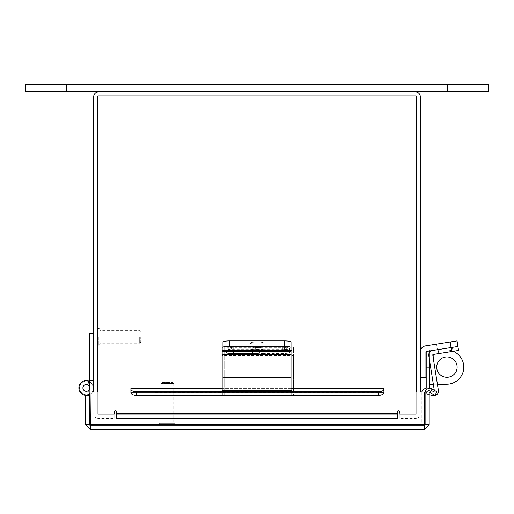 <?xml version="1.0" encoding="UTF-8"?>
<svg xmlns="http://www.w3.org/2000/svg" width="514" height="514" viewBox="0 0 514 514"><rect width="100%" height="100%" fill="white"/><g stroke="black" fill="none" stroke-linecap="round" stroke-linejoin="round"><path stroke-width="0.39" stroke-dasharray="2.57 1.93" d="M416.205 413.641L416.205 96.645L416.205 413.641A0.707 0.707 0 0 1 415.498 414.348A0.707 0.707 0 0 0 416.205 413.641M420.272 392.06L420.272 96.645A4.774 4.774 0 0 0 415.498 91.871L98.502 91.871L415.498 91.871M97.795 413.641L97.795 96.645L97.795 413.641A0.707 0.707 0 0 0 98.502 414.348A0.707 0.707 0 0 1 97.795 413.641M98.502 91.871A4.774 4.774 0 0 0 93.728 96.645L93.728 392.06M415.498 95.938L98.502 95.938L415.498 95.938A0.707 0.707 0 0 1 416.205 96.645A0.707 0.707 0 0 0 415.498 95.938M98.502 95.938A0.707 0.707 0 0 0 97.795 96.645A0.707 0.707 0 0 1 98.502 95.938M93.728 413.641A4.774 4.774 0 0 0 98.502 418.415A4.774 4.774 0 0 1 93.728 413.641M98.502 414.348L114.14 414.348L98.502 414.348M114.14 418.415L114.14 414.348L114.14 418.415L98.502 418.415L114.14 418.415M420.272 413.641A4.774 4.774 0 0 1 415.498 418.415A4.774 4.774 0 0 0 420.272 413.641M415.498 414.348L399.86 414.348L415.498 414.348M399.86 418.415L399.86 414.348L399.86 418.415L415.498 418.415L399.86 418.415M93.728 387.935A7.427 7.427 0 0 1 85.35 395.305A7.427 7.427 0 0 1 79.111 386.059A7.427 7.427 0 0 1 89.083 381.047A7.427 7.427 0 0 0 79.111 386.059A7.427 7.427 0 0 0 85.35 395.305A7.427 7.427 0 0 0 93.728 387.935A7.427 7.427 0 0 1 85.35 395.305A7.427 7.427 0 0 1 79.111 386.059A7.427 7.427 0 0 1 89.083 381.047A7.427 7.427 0 0 0 79.111 386.059A7.427 7.427 0 0 0 85.35 395.305A7.427 7.427 0 0 0 93.728 387.935A7.427 7.427 0 0 1 85.35 395.305A7.427 7.427 0 0 1 79.111 386.059A7.427 7.427 0 0 1 89.083 381.047A7.427 7.427 0 0 0 79.111 386.059A7.427 7.427 0 0 0 85.35 395.305A7.427 7.427 0 0 0 93.728 387.935A7.427 7.427 0 0 1 85.35 395.305A7.427 7.427 0 0 1 79.111 386.059A7.427 7.427 0 0 1 89.083 381.047A7.427 7.427 0 0 0 79.111 386.059A7.427 7.427 0 0 0 85.35 395.305A7.427 7.427 0 0 0 93.728 387.935A7.427 7.427 0 0 1 85.35 395.305A7.427 7.427 0 0 1 79.111 386.059A7.427 7.427 0 0 1 89.083 381.047A7.427 7.427 0 0 0 79.111 386.059A7.427 7.427 0 0 0 85.35 395.305A7.427 7.427 0 0 0 93.728 387.935A7.427 7.427 0 0 1 85.35 395.305A7.427 7.427 0 0 1 79.111 386.059A7.427 7.427 0 0 1 89.083 381.047A7.427 7.427 0 0 0 79.111 386.059A7.427 7.427 0 0 0 85.35 395.305A7.427 7.427 0 0 0 93.728 387.935A7.427 7.427 0 0 1 85.35 395.305A7.427 7.427 0 0 1 79.111 386.059A7.427 7.427 0 0 1 89.083 381.047A7.427 7.427 0 0 0 79.111 386.059A7.427 7.427 0 0 0 85.35 395.305A7.427 7.427 0 0 0 93.728 387.935A7.427 7.427 0 0 1 85.35 395.305A7.427 7.427 0 0 1 79.111 386.059A7.427 7.427 0 0 1 89.083 381.047A7.427 7.427 0 0 0 79.111 386.059A7.427 7.427 0 0 0 85.35 395.305A7.427 7.427 0 0 0 93.728 387.935A7.427 7.427 0 0 1 85.35 395.305A7.427 7.427 0 0 1 79.111 386.059A7.427 7.427 0 0 1 89.083 381.047A7.427 7.427 0 0 0 79.111 386.059A7.427 7.427 0 0 0 85.35 395.305A7.427 7.427 0 0 0 93.728 387.935A7.427 7.427 0 0 1 85.35 395.305A7.427 7.427 0 0 1 79.111 386.059A7.427 7.427 0 0 1 89.083 381.047A7.427 7.427 0 0 0 79.111 386.059A7.427 7.427 0 0 0 85.35 395.305A7.427 7.427 0 0 0 93.728 387.935A7.427 7.427 0 0 1 85.35 395.305A7.427 7.427 0 0 1 79.111 386.059A7.427 7.427 0 0 1 89.083 381.047A7.427 7.427 0 0 0 79.111 386.059A7.427 7.427 0 0 0 85.35 395.305A7.427 7.427 0 0 0 93.728 387.935A7.427 7.427 0 0 1 85.35 395.305A7.427 7.427 0 0 1 79.111 386.059A7.427 7.427 0 0 1 89.083 381.047A7.427 7.427 0 0 0 79.111 386.059A7.427 7.427 0 0 0 85.35 395.305A7.427 7.427 0 0 0 93.728 387.935A7.427 7.427 0 0 1 85.35 395.305A7.427 7.427 0 0 1 79.111 386.059A7.427 7.427 0 0 1 89.083 381.047A7.427 7.427 0 0 0 79.111 386.059A7.427 7.427 0 0 0 85.35 395.305A7.427 7.427 0 0 0 93.728 387.935A7.427 7.427 0 0 1 85.35 395.305A7.427 7.427 0 0 1 79.111 386.059A7.427 7.427 0 0 1 89.083 381.047A7.427 7.427 0 0 0 79.111 386.059A7.427 7.427 0 0 0 85.35 395.305A7.427 7.427 0 0 0 93.728 387.935A7.427 7.427 0 0 1 85.35 395.305A7.427 7.427 0 0 1 79.111 386.059A7.427 7.427 0 0 1 89.083 381.047A7.427 7.427 0 0 0 79.111 386.059A7.427 7.427 0 0 0 85.35 395.305A7.427 7.427 0 0 0 93.728 387.935A7.427 7.427 0 0 1 85.35 395.305A7.427 7.427 0 0 1 79.111 386.059A7.427 7.427 0 0 1 89.083 381.047A7.427 7.427 0 0 0 79.111 386.059A7.427 7.427 0 0 0 85.35 395.305A7.427 7.427 0 0 0 93.728 387.935A7.427 7.427 0 0 1 85.35 395.305A7.427 7.427 0 0 1 79.111 386.059A7.427 7.427 0 0 1 89.083 381.047A7.427 7.427 0 0 0 79.111 386.059A7.427 7.427 0 0 0 85.35 395.305A7.427 7.427 0 0 0 93.728 387.935A7.427 7.427 0 0 1 85.35 395.305A7.427 7.427 0 0 1 79.111 386.059A7.427 7.427 0 0 1 89.083 381.047A7.427 7.427 0 0 0 79.111 386.059A7.427 7.427 0 0 0 85.35 395.305A7.427 7.427 0 0 0 93.728 387.935A7.427 7.427 0 0 1 85.35 395.305A7.427 7.427 0 0 1 79.111 386.059A7.427 7.427 0 0 1 89.083 381.047A7.427 7.427 0 0 0 79.111 386.059A7.427 7.427 0 0 0 85.35 395.305A7.427 7.427 0 0 0 93.728 387.935A7.427 7.427 0 0 1 85.35 395.305A7.427 7.427 0 0 1 79.111 386.059A7.427 7.427 0 0 1 89.083 381.047A7.427 7.427 0 0 0 79.111 386.059A7.427 7.427 0 0 0 85.35 395.305A7.427 7.427 0 0 0 93.728 387.935A7.427 7.427 0 0 1 85.35 395.305A7.427 7.427 0 0 1 79.111 386.059A7.427 7.427 0 0 1 89.083 381.047A7.427 7.427 0 0 0 79.111 386.059A7.427 7.427 0 0 0 85.35 395.305A7.427 7.427 0 0 0 93.728 387.935A7.427 7.427 0 0 1 85.35 395.305A7.427 7.427 0 0 1 79.111 386.059A7.427 7.427 0 0 1 89.083 381.047A7.427 7.427 0 0 0 79.111 386.059A7.427 7.427 0 0 0 85.35 395.305A7.427 7.427 0 0 0 93.728 387.935A7.427 7.427 0 0 1 85.35 395.305A7.427 7.427 0 0 1 79.111 386.059A7.427 7.427 0 0 1 89.083 381.047A7.427 7.427 0 0 0 79.111 386.059A7.427 7.427 0 0 0 85.35 395.305A7.427 7.427 0 0 0 93.728 387.935A7.427 7.427 0 0 1 85.35 395.305A7.427 7.427 0 0 1 79.111 386.059A7.427 7.427 0 0 1 89.083 381.047A7.427 7.427 0 0 0 79.111 386.059A7.427 7.427 0 0 0 85.35 395.305A7.427 7.427 0 0 0 93.728 387.935A7.427 7.427 0 0 1 85.35 395.305A7.427 7.427 0 0 1 79.111 386.059A7.427 7.427 0 0 1 89.083 381.047A7.427 7.427 0 0 0 79.111 386.059A7.427 7.427 0 0 0 85.35 395.305A7.427 7.427 0 0 0 93.728 387.935A7.427 7.427 0 0 1 85.35 395.305A7.427 7.427 0 0 1 79.111 386.059A7.427 7.427 0 0 1 89.083 381.047A7.427 7.427 0 0 0 79.111 386.059A7.427 7.427 0 0 0 85.35 395.305A7.427 7.427 0 0 0 93.728 387.935A7.427 7.427 0 0 1 85.35 395.305A7.427 7.427 0 0 1 79.111 386.059A7.427 7.427 0 0 1 89.083 381.047A7.427 7.427 0 0 0 79.111 386.059A7.427 7.427 0 0 0 85.35 395.305A7.427 7.427 0 0 0 93.728 387.935A7.427 7.427 0 0 1 85.35 395.305A7.427 7.427 0 0 1 79.111 386.059A7.427 7.427 0 0 1 89.083 381.047A7.427 7.427 0 0 0 79.111 386.059A7.427 7.427 0 0 0 85.35 395.305A7.427 7.427 0 0 0 93.728 387.935A7.427 7.427 0 0 1 85.35 395.305A7.427 7.427 0 0 1 79.111 386.059A7.427 7.427 0 0 1 89.083 381.047A7.427 7.427 0 0 0 79.111 386.059A7.427 7.427 0 0 0 85.35 395.305A7.427 7.427 0 0 0 93.728 387.935A7.427 7.427 0 0 1 85.35 395.305A7.427 7.427 0 0 1 79.111 386.059A7.427 7.427 0 0 1 89.083 381.047A7.427 7.427 0 0 0 79.111 386.059A7.427 7.427 0 0 0 85.35 395.305A7.427 7.427 0 0 0 93.728 387.935A7.427 7.427 0 0 1 85.35 395.305A7.427 7.427 0 0 1 79.111 386.059A7.427 7.427 0 0 1 89.083 381.047A7.427 7.427 0 0 0 79.111 386.059A7.427 7.427 0 0 0 85.35 395.305A7.427 7.427 0 0 0 93.728 387.935A7.427 7.427 0 0 1 85.35 395.305A7.427 7.427 0 0 1 79.111 386.059A7.427 7.427 0 0 1 89.083 381.047A7.427 7.427 0 0 0 79.111 386.059A7.427 7.427 0 0 0 85.35 395.305A7.427 7.427 0 0 0 93.728 387.935A7.427 7.427 0 0 1 85.35 395.305A7.427 7.427 0 0 1 79.111 386.059A7.427 7.427 0 0 1 89.083 381.047A7.427 7.427 0 0 0 79.111 386.059A7.427 7.427 0 0 0 85.35 395.305A7.427 7.427 0 0 0 93.728 387.935A7.427 7.427 0 0 1 85.35 395.305A7.427 7.427 0 0 1 79.111 386.059A7.427 7.427 0 0 1 89.083 381.047A7.427 7.427 0 0 0 79.111 386.059A7.427 7.427 0 0 0 85.35 395.305A7.427 7.427 0 0 0 93.728 387.935A7.427 7.427 0 0 1 85.35 395.305A7.427 7.427 0 0 1 79.111 386.059A7.427 7.427 0 0 1 89.083 381.047A7.427 7.427 0 0 0 79.111 386.059A7.427 7.427 0 0 0 85.35 395.305A7.427 7.427 0 0 0 93.728 387.935L93.728 333.515L93.728 387.935A7.427 7.427 0 0 1 85.35 395.305A7.427 7.427 0 0 1 79.111 386.059A7.427 7.427 0 0 1 89.083 381.047L87.573 384.787A3.399 3.399 0 0 0 82.902 387.935A3.399 3.399 0 0 0 86.301 391.34A3.399 3.399 0 0 1 82.902 387.935A3.399 3.399 0 0 1 86.301 384.536A3.399 3.399 0 0 0 82.902 387.935A3.399 3.399 0 0 0 86.301 391.34A3.399 3.399 0 0 1 82.902 387.935A3.399 3.399 0 0 1 86.301 384.536A3.399 3.399 0 0 0 82.902 387.935A3.399 3.399 0 0 0 87.939 390.923A3.399 3.399 0 0 1 82.902 387.935A3.399 3.399 0 0 1 86.301 384.536A3.399 3.399 0 0 0 82.902 387.935A3.399 3.399 0 0 0 87.939 390.923A3.399 3.399 0 0 1 82.902 387.935A3.399 3.399 0 0 1 86.301 384.536A3.399 3.399 0 0 0 82.902 387.935A3.399 3.399 0 0 0 87.939 390.923A3.399 3.399 0 0 1 82.902 387.935A3.399 3.399 0 0 1 86.301 384.536A3.399 3.399 0 0 0 82.902 387.935A3.399 3.399 0 0 0 87.939 390.923A3.399 3.399 0 0 1 82.902 387.935A3.399 3.399 0 0 1 86.301 384.536A3.399 3.399 0 0 0 82.902 387.935A3.399 3.399 0 0 0 87.939 390.923A3.399 3.399 0 0 1 82.902 387.935A3.399 3.399 0 0 1 86.301 384.536A3.399 3.399 0 0 0 82.902 387.935A3.399 3.399 0 0 0 87.939 390.923A3.399 3.399 0 0 1 82.902 387.935A3.399 3.399 0 0 1 86.301 384.536A3.399 3.399 0 0 0 82.902 387.935A3.399 3.399 0 0 0 87.939 390.923A3.399 3.399 0 0 1 82.902 387.935A3.399 3.399 0 0 1 86.301 384.536A3.399 3.399 0 0 0 82.902 387.935A3.399 3.399 0 0 0 87.939 390.923A3.399 3.399 0 0 1 82.902 387.935A3.399 3.399 0 0 1 86.301 384.536A3.399 3.399 0 0 0 82.902 387.935A3.399 3.399 0 0 0 87.939 390.923A3.399 3.399 0 0 1 82.902 387.935A3.399 3.399 0 0 1 86.301 384.536A3.399 3.399 0 0 0 82.902 387.935A3.399 3.399 0 0 0 87.939 390.923A3.399 3.399 0 0 1 82.902 387.935A3.399 3.399 0 0 1 86.301 384.536A3.399 3.399 0 0 0 82.902 387.935A3.399 3.399 0 0 0 87.939 390.923A3.399 3.399 0 0 1 82.902 387.935A3.399 3.399 0 0 1 86.301 384.536A3.399 3.399 0 0 0 82.902 387.935A3.399 3.399 0 0 0 87.939 390.923A3.399 3.399 0 0 1 82.902 387.935A3.399 3.399 0 0 1 86.301 384.536A3.399 3.399 0 0 0 82.902 387.935A3.399 3.399 0 0 0 87.939 390.923A3.399 3.399 0 0 1 82.902 387.935A3.399 3.399 0 0 1 86.301 384.536A3.399 3.399 0 0 0 82.902 387.935A3.399 3.399 0 0 0 87.939 390.923A3.399 3.399 0 0 1 82.902 387.935A3.399 3.399 0 0 1 86.301 384.536A3.399 3.399 0 0 0 82.902 387.935A3.399 3.399 0 0 0 87.939 390.923A3.399 3.399 0 0 1 82.902 387.935A3.399 3.399 0 0 1 86.301 384.536A3.399 3.399 0 0 0 82.902 387.935A3.399 3.399 0 0 0 87.939 390.923A3.399 3.399 0 0 1 82.902 387.935A3.399 3.399 0 0 1 86.301 384.536A3.399 3.399 0 0 0 82.902 387.935A3.399 3.399 0 0 0 87.939 390.923A3.399 3.399 0 0 1 82.902 387.935A3.399 3.399 0 0 1 86.301 384.536A3.399 3.399 0 0 0 82.902 387.935A3.399 3.399 0 0 0 87.939 390.923A3.399 3.399 0 0 1 82.902 387.935A3.399 3.399 0 0 1 86.301 384.536A3.399 3.399 0 0 0 82.902 387.935A3.399 3.399 0 0 0 87.939 390.923A3.399 3.399 0 0 1 82.902 387.935A3.399 3.399 0 0 1 86.301 384.536A3.399 3.399 0 0 0 82.902 387.935A3.399 3.399 0 0 0 87.939 390.923A3.399 3.399 0 0 1 82.902 387.935A3.399 3.399 0 0 1 86.301 384.536A3.399 3.399 0 0 0 82.902 387.935A3.399 3.399 0 0 0 87.939 390.923A3.399 3.399 0 0 1 82.902 387.935A3.399 3.399 0 0 1 86.301 384.536A3.399 3.399 0 0 0 82.902 387.935A3.399 3.399 0 0 0 87.939 390.923A3.399 3.399 0 0 1 82.902 387.935A3.399 3.399 0 0 1 86.301 384.536A3.399 3.399 0 0 0 82.902 387.935A3.399 3.399 0 0 0 87.939 390.923A3.399 3.399 0 0 1 82.902 387.935A3.399 3.399 0 0 1 86.301 384.536A3.399 3.399 0 0 0 82.902 387.935A3.399 3.399 0 0 0 87.939 390.923A3.399 3.399 0 0 1 82.902 387.935A3.399 3.399 0 0 1 86.301 384.536A3.399 3.399 0 0 0 82.902 387.935A3.399 3.399 0 0 0 87.939 390.923A3.399 3.399 0 0 1 82.902 387.935A3.399 3.399 0 0 1 86.301 384.536A3.399 3.399 0 0 0 82.902 387.935A3.399 3.399 0 0 0 87.939 390.923A3.399 3.399 0 0 1 82.902 387.935A3.399 3.399 0 0 1 86.301 384.536A3.399 3.399 0 0 0 82.902 387.935A3.399 3.399 0 0 0 87.939 390.923A3.399 3.399 0 0 1 82.902 387.935A3.399 3.399 0 0 1 86.301 384.536A3.399 3.399 0 0 0 82.902 387.935A3.399 3.399 0 0 0 87.939 390.923A3.399 3.399 0 0 1 82.902 387.935A3.399 3.399 0 0 1 86.301 384.536A3.399 3.399 0 0 0 82.902 387.935A3.399 3.399 0 0 0 87.939 390.923A3.399 3.399 0 0 1 82.902 387.935A3.399 3.399 0 0 1 86.301 384.536A3.399 3.399 0 0 0 82.902 387.935A3.399 3.399 0 0 0 87.939 390.923A3.399 3.399 0 0 1 82.902 387.935A3.399 3.399 0 0 1 86.301 384.536A3.399 3.399 0 0 0 82.902 387.935A3.399 3.399 0 0 0 87.939 390.923A3.399 3.399 0 0 1 82.902 387.935A3.399 3.399 0 0 1 86.301 384.536A3.399 3.399 0 0 0 82.902 387.935A3.399 3.399 0 0 0 87.939 390.923A3.399 3.399 0 0 1 82.902 387.935A3.399 3.399 0 0 1 86.301 384.536A3.399 3.399 0 0 0 82.902 387.935A3.399 3.399 0 0 0 87.939 390.923A3.399 3.399 0 0 1 86.301 391.34A3.399 3.399 0 0 0 87.939 390.923A3.399 3.399 0 0 1 86.301 391.34A3.399 3.399 0 0 0 87.939 390.923L89.571 393.904A6.804 6.804 0 0 1 79.497 387.935A6.804 6.804 0 0 1 86.301 381.137A6.804 6.804 0 0 1 93.105 387.935A6.804 6.804 0 0 0 89.699 382.043M93.728 333.515L89.699 333.515L89.699 387.935A3.399 3.399 0 0 1 85.864 391.308A3.399 3.399 0 0 1 83.011 387.074A3.399 3.399 0 0 1 87.573 384.787L89.083 381.047L87.573 384.787A3.399 3.399 0 0 0 83.011 387.074A3.399 3.399 0 0 0 85.864 391.308A3.399 3.399 0 0 0 89.699 387.935A3.399 3.399 0 0 1 85.864 391.308A3.399 3.399 0 0 1 83.011 387.074A3.399 3.399 0 0 1 87.573 384.787L89.083 381.047L87.573 384.787A3.399 3.399 0 0 0 83.011 387.074A3.399 3.399 0 0 0 85.864 391.308A3.399 3.399 0 0 0 89.699 387.935A3.399 3.399 0 0 1 85.864 391.308A3.399 3.399 0 0 1 83.011 387.074A3.399 3.399 0 0 1 87.573 384.787L89.083 381.047L87.573 384.787A3.399 3.399 0 0 0 83.011 387.074A3.399 3.399 0 0 0 85.864 391.308A3.399 3.399 0 0 0 89.699 387.935A3.399 3.399 0 0 1 85.864 391.308A3.399 3.399 0 0 1 83.011 387.074A3.399 3.399 0 0 1 87.573 384.787L89.083 381.047L87.573 384.787A3.399 3.399 0 0 0 83.011 387.074A3.399 3.399 0 0 0 85.864 391.308A3.399 3.399 0 0 0 89.699 387.935A3.399 3.399 0 0 1 85.864 391.308A3.399 3.399 0 0 1 83.011 387.074A3.399 3.399 0 0 1 87.573 384.787L89.083 381.047L87.573 384.787A3.399 3.399 0 0 0 83.011 387.074A3.399 3.399 0 0 0 85.864 391.308A3.399 3.399 0 0 0 89.699 387.935A3.399 3.399 0 0 1 85.864 391.308A3.399 3.399 0 0 1 83.011 387.074A3.399 3.399 0 0 1 87.573 384.787L89.083 381.047L87.573 384.787A3.399 3.399 0 0 0 83.011 387.074A3.399 3.399 0 0 0 85.864 391.308A3.399 3.399 0 0 0 89.699 387.935A3.399 3.399 0 0 1 85.864 391.308A3.399 3.399 0 0 1 83.011 387.074A3.399 3.399 0 0 1 87.573 384.787L89.083 381.047L87.573 384.787A3.399 3.399 0 0 0 83.011 387.074A3.399 3.399 0 0 0 85.864 391.308A3.399 3.399 0 0 0 89.699 387.935A3.399 3.399 0 0 1 85.864 391.308A3.399 3.399 0 0 1 83.011 387.074A3.399 3.399 0 0 1 87.573 384.787L89.083 381.047L87.573 384.787A3.399 3.399 0 0 0 83.011 387.074A3.399 3.399 0 0 0 85.864 391.308A3.399 3.399 0 0 0 89.699 387.935A3.399 3.399 0 0 1 85.864 391.308A3.399 3.399 0 0 1 83.011 387.074A3.399 3.399 0 0 1 87.573 384.787L89.083 381.047L87.573 384.787A3.399 3.399 0 0 0 83.011 387.074A3.399 3.399 0 0 0 85.864 391.308A3.399 3.399 0 0 0 89.699 387.935A3.399 3.399 0 0 1 85.864 391.308A3.399 3.399 0 0 1 83.011 387.074A3.399 3.399 0 0 1 87.573 384.787L89.083 381.047L87.573 384.787A3.399 3.399 0 0 0 83.011 387.074A3.399 3.399 0 0 0 85.864 391.308A3.399 3.399 0 0 0 89.699 387.935A3.399 3.399 0 0 1 85.864 391.308A3.399 3.399 0 0 1 83.011 387.074A3.399 3.399 0 0 1 87.573 384.787L89.083 381.047L87.573 384.787A3.399 3.399 0 0 0 83.011 387.074A3.399 3.399 0 0 0 85.864 391.308A3.399 3.399 0 0 0 89.699 387.935A3.399 3.399 0 0 1 85.864 391.308A3.399 3.399 0 0 1 83.011 387.074A3.399 3.399 0 0 1 87.573 384.787L89.083 381.047L87.573 384.787A3.399 3.399 0 0 0 83.011 387.074A3.399 3.399 0 0 0 85.864 391.308A3.399 3.399 0 0 0 89.699 387.935A3.399 3.399 0 0 1 85.864 391.308A3.399 3.399 0 0 1 83.011 387.074A3.399 3.399 0 0 1 87.573 384.787L89.083 381.047L87.573 384.787A3.399 3.399 0 0 0 83.011 387.074A3.399 3.399 0 0 0 85.864 391.308A3.399 3.399 0 0 0 89.699 387.935A3.399 3.399 0 0 1 85.864 391.308A3.399 3.399 0 0 1 83.011 387.074A3.399 3.399 0 0 1 87.573 384.787L89.083 381.047L87.573 384.787A3.399 3.399 0 0 0 83.011 387.074A3.399 3.399 0 0 0 85.864 391.308A3.399 3.399 0 0 0 89.699 387.935A3.399 3.399 0 0 1 85.864 391.308A3.399 3.399 0 0 1 83.011 387.074A3.399 3.399 0 0 1 87.573 384.787L89.083 381.047L87.573 384.787A3.399 3.399 0 0 0 83.011 387.074A3.399 3.399 0 0 0 85.864 391.308A3.399 3.399 0 0 0 89.699 387.935A3.399 3.399 0 0 1 85.864 391.308A3.399 3.399 0 0 1 83.011 387.074A3.399 3.399 0 0 1 87.573 384.787L89.083 381.047L87.573 384.787A3.399 3.399 0 0 0 83.011 387.074A3.399 3.399 0 0 0 85.864 391.308A3.399 3.399 0 0 0 89.699 387.935A3.399 3.399 0 0 1 85.864 391.308A3.399 3.399 0 0 1 83.011 387.074A3.399 3.399 0 0 1 87.573 384.787L89.083 381.047L87.573 384.787A3.399 3.399 0 0 0 83.011 387.074A3.399 3.399 0 0 0 85.864 391.308A3.399 3.399 0 0 0 89.699 387.935A3.399 3.399 0 0 1 85.864 391.308A3.399 3.399 0 0 1 83.011 387.074A3.399 3.399 0 0 1 87.573 384.787L89.083 381.047L87.573 384.787A3.399 3.399 0 0 0 83.011 387.074A3.399 3.399 0 0 0 85.864 391.308A3.399 3.399 0 0 0 89.699 387.935A3.399 3.399 0 0 1 85.864 391.308A3.399 3.399 0 0 1 83.011 387.074A3.399 3.399 0 0 1 87.573 384.787L89.083 381.047L87.573 384.787A3.399 3.399 0 0 0 83.011 387.074A3.399 3.399 0 0 0 85.864 391.308A3.399 3.399 0 0 0 89.699 387.935A3.399 3.399 0 0 1 85.864 391.308A3.399 3.399 0 0 1 83.011 387.074A3.399 3.399 0 0 1 87.573 384.787L89.083 381.047L87.573 384.787A3.399 3.399 0 0 0 83.011 387.074A3.399 3.399 0 0 0 85.864 391.308A3.399 3.399 0 0 0 89.699 387.935A3.399 3.399 0 0 1 85.864 391.308A3.399 3.399 0 0 1 83.011 387.074A3.399 3.399 0 0 1 87.573 384.787L89.083 381.047L87.573 384.787A3.399 3.399 0 0 0 83.011 387.074A3.399 3.399 0 0 0 85.864 391.308A3.399 3.399 0 0 0 89.699 387.935A3.399 3.399 0 0 1 85.864 391.308A3.399 3.399 0 0 1 83.011 387.074A3.399 3.399 0 0 1 87.573 384.787L89.083 381.047L87.573 384.787A3.399 3.399 0 0 0 83.011 387.074A3.399 3.399 0 0 0 85.864 391.308A3.399 3.399 0 0 0 89.699 387.935A3.399 3.399 0 0 1 85.864 391.308A3.399 3.399 0 0 1 83.011 387.074A3.399 3.399 0 0 1 87.573 384.787L89.083 381.047L87.573 384.787A3.399 3.399 0 0 0 83.011 387.074A3.399 3.399 0 0 0 85.864 391.308A3.399 3.399 0 0 0 89.699 387.935A3.399 3.399 0 0 1 85.864 391.308A3.399 3.399 0 0 1 83.011 387.074A3.399 3.399 0 0 1 87.573 384.787L89.083 381.047L87.573 384.787A3.399 3.399 0 0 0 83.011 387.074A3.399 3.399 0 0 0 85.864 391.308A3.399 3.399 0 0 0 89.699 387.935A3.399 3.399 0 0 1 85.864 391.308A3.399 3.399 0 0 1 83.011 387.074A3.399 3.399 0 0 1 87.573 384.787L89.083 381.047L87.573 384.787A3.399 3.399 0 0 0 83.011 387.074A3.399 3.399 0 0 0 85.864 391.308A3.399 3.399 0 0 0 89.699 387.935A3.399 3.399 0 0 1 85.864 391.308A3.399 3.399 0 0 1 83.011 387.074A3.399 3.399 0 0 1 87.573 384.787L89.083 381.047L87.573 384.787A3.399 3.399 0 0 0 83.011 387.074A3.399 3.399 0 0 0 85.864 391.308A3.399 3.399 0 0 0 89.699 387.935A3.399 3.399 0 0 1 85.864 391.308A3.399 3.399 0 0 1 83.011 387.074A3.399 3.399 0 0 1 87.573 384.787L89.083 381.047L87.573 384.787A3.399 3.399 0 0 0 83.011 387.074A3.399 3.399 0 0 0 85.864 391.308A3.399 3.399 0 0 0 89.699 387.935A3.399 3.399 0 0 1 85.864 391.308A3.399 3.399 0 0 1 83.011 387.074A3.399 3.399 0 0 1 87.573 384.787L89.083 381.047L87.573 384.787A3.399 3.399 0 0 0 83.011 387.074A3.399 3.399 0 0 0 85.864 391.308A3.399 3.399 0 0 0 89.699 387.935A3.399 3.399 0 0 1 85.864 391.308A3.399 3.399 0 0 1 83.011 387.074A3.399 3.399 0 0 1 87.573 384.787L89.083 381.047L87.573 384.787A3.399 3.399 0 0 0 83.011 387.074A3.399 3.399 0 0 0 85.864 391.308A3.399 3.399 0 0 0 89.699 387.935A3.399 3.399 0 0 1 85.864 391.308A3.399 3.399 0 0 1 83.011 387.074A3.399 3.399 0 0 1 87.573 384.787L89.083 381.047L87.573 384.787A3.399 3.399 0 0 0 83.011 387.074A3.399 3.399 0 0 0 85.864 391.308A3.399 3.399 0 0 0 89.699 387.935A3.399 3.399 0 0 1 85.864 391.308A3.399 3.399 0 0 1 83.011 387.074A3.399 3.399 0 0 1 87.573 384.787L89.083 381.047L87.573 384.787A3.399 3.399 0 0 0 83.011 387.074A3.399 3.399 0 0 0 85.864 391.308A3.399 3.399 0 0 0 89.699 387.935A3.399 3.399 0 0 1 85.864 391.308A3.399 3.399 0 0 1 83.011 387.074A3.399 3.399 0 0 1 87.573 384.787L89.083 381.047L87.573 384.787A3.399 3.399 0 0 0 83.011 387.074A3.399 3.399 0 0 0 85.864 391.308A3.399 3.399 0 0 0 89.699 387.935A3.399 3.399 0 0 1 85.864 391.308A3.399 3.399 0 0 1 83.011 387.074A3.399 3.399 0 0 1 87.573 384.787L89.083 381.047L87.573 384.787A3.399 3.399 0 0 0 83.011 387.074A3.399 3.399 0 0 0 85.864 391.308A3.399 3.399 0 0 0 89.699 387.935A3.399 3.399 0 0 1 85.864 391.308A3.399 3.399 0 0 1 83.011 387.074A3.399 3.399 0 0 1 87.573 384.787L89.083 381.047L87.573 384.787A3.399 3.399 0 0 0 83.011 387.074A3.399 3.399 0 0 0 85.864 391.308A3.399 3.399 0 0 0 89.699 387.935A3.399 3.399 0 0 1 85.864 391.308A3.399 3.399 0 0 1 83.011 387.074A3.399 3.399 0 0 1 87.573 384.787A3.399 3.399 0 0 0 83.011 387.074A3.399 3.399 0 0 0 85.864 391.308A3.399 3.399 0 0 0 89.699 387.935A3.399 3.399 0 0 1 85.864 391.308A3.399 3.399 0 0 1 83.011 387.074A3.399 3.399 0 0 1 87.573 384.787M93.105 392.06L93.105 425.38L89.699 425.38L89.699 380.508L89.699 394.739L93.105 394.739L93.105 387.935A6.804 6.804 0 0 0 86.301 381.137A6.804 6.804 0 0 0 79.497 387.935A6.804 6.804 0 0 0 86.301 394.739A6.804 6.804 0 0 1 79.497 387.935A6.804 6.804 0 0 1 86.301 381.137A6.804 6.804 0 0 1 93.105 387.935A6.804 6.804 0 0 0 86.301 381.137A6.804 6.804 0 0 0 79.497 387.935A6.804 6.804 0 0 0 86.301 394.739A6.804 6.804 0 0 1 79.497 387.935A6.804 6.804 0 0 1 86.301 381.137A6.804 6.804 0 0 1 93.105 387.935A6.804 6.804 0 0 0 86.301 381.137A6.804 6.804 0 0 0 79.497 387.935A6.804 6.804 0 0 0 86.301 394.739A6.804 6.804 0 0 1 79.497 387.935A6.804 6.804 0 0 1 86.301 381.137A6.804 6.804 0 0 1 93.105 387.935A6.804 6.804 0 0 0 86.301 381.137A6.804 6.804 0 0 0 79.497 387.935A6.804 6.804 0 0 0 86.301 394.739A6.804 6.804 0 0 1 79.497 387.935A6.804 6.804 0 0 1 86.301 381.137A6.804 6.804 0 0 1 93.105 387.935A6.804 6.804 0 0 0 86.301 381.137A6.804 6.804 0 0 0 79.497 387.935A6.804 6.804 0 0 0 86.301 394.739A6.804 6.804 0 0 1 79.497 387.935A6.804 6.804 0 0 1 86.301 381.137A6.804 6.804 0 0 1 93.105 387.935A6.804 6.804 0 0 0 86.301 381.137A6.804 6.804 0 0 0 79.497 387.935A6.804 6.804 0 0 0 86.301 394.739A6.804 6.804 0 0 1 79.497 387.935A6.804 6.804 0 0 1 86.301 381.137A6.804 6.804 0 0 1 93.105 387.935A6.804 6.804 0 0 0 86.301 381.137A6.804 6.804 0 0 0 79.497 387.935A6.804 6.804 0 0 0 86.301 394.739A6.804 6.804 0 0 1 79.497 387.935A6.804 6.804 0 0 1 86.301 381.137A6.804 6.804 0 0 1 93.105 387.935A6.804 6.804 0 0 0 86.301 381.137A6.804 6.804 0 0 0 79.497 387.935A6.804 6.804 0 0 0 86.301 394.739A6.804 6.804 0 0 1 79.497 387.935A6.804 6.804 0 0 1 86.301 381.137A6.804 6.804 0 0 1 93.105 387.935A6.804 6.804 0 0 0 86.301 381.137A6.804 6.804 0 0 0 79.497 387.935A6.804 6.804 0 0 0 86.301 394.739A6.804 6.804 0 0 1 79.497 387.935A6.804 6.804 0 0 1 86.301 381.137A6.804 6.804 0 0 1 93.105 387.935A6.804 6.804 0 0 0 86.301 381.137A6.804 6.804 0 0 0 79.497 387.935A6.804 6.804 0 0 0 86.301 394.739A6.804 6.804 0 0 1 79.497 387.935A6.804 6.804 0 0 1 86.301 381.137A6.804 6.804 0 0 1 93.105 387.935A6.804 6.804 0 0 0 86.301 381.137A6.804 6.804 0 0 0 79.497 387.935A6.804 6.804 0 0 0 86.301 394.739A6.804 6.804 0 0 1 79.497 387.935A6.804 6.804 0 0 1 86.301 381.137A6.804 6.804 0 0 1 93.105 387.935A6.804 6.804 0 0 0 86.301 381.137A6.804 6.804 0 0 0 79.497 387.935A6.804 6.804 0 0 0 86.301 394.739A6.804 6.804 0 0 1 79.497 387.935A6.804 6.804 0 0 1 86.301 381.137A6.804 6.804 0 0 1 93.105 387.935A6.804 6.804 0 0 0 86.301 381.137A6.804 6.804 0 0 0 79.497 387.935A6.804 6.804 0 0 0 86.301 394.739A6.804 6.804 0 0 1 79.497 387.935A6.804 6.804 0 0 1 86.301 381.137A6.804 6.804 0 0 1 93.105 387.935A6.804 6.804 0 0 0 86.301 381.137A6.804 6.804 0 0 0 79.497 387.935A6.804 6.804 0 0 0 86.301 394.739A6.804 6.804 0 0 1 79.497 387.935A6.804 6.804 0 0 1 86.301 381.137A6.804 6.804 0 0 1 93.105 387.935A6.804 6.804 0 0 0 86.301 381.137A6.804 6.804 0 0 0 79.497 387.935A6.804 6.804 0 0 0 86.301 394.739A6.804 6.804 0 0 1 79.497 387.935A6.804 6.804 0 0 1 86.301 381.137A6.804 6.804 0 0 1 93.105 387.935A6.804 6.804 0 0 0 86.301 381.137A6.804 6.804 0 0 0 79.497 387.935A6.804 6.804 0 0 0 86.301 394.739A6.804 6.804 0 0 1 79.497 387.935A6.804 6.804 0 0 1 86.301 381.137A6.804 6.804 0 0 1 93.105 387.935A6.804 6.804 0 0 0 86.301 381.137A6.804 6.804 0 0 0 79.497 387.935A6.804 6.804 0 0 0 86.301 394.739A6.804 6.804 0 0 1 79.497 387.935A6.804 6.804 0 0 1 86.301 381.137A6.804 6.804 0 0 1 93.105 387.935A6.804 6.804 0 0 0 86.301 381.137A6.804 6.804 0 0 0 79.497 387.935A6.804 6.804 0 0 0 86.301 394.739A6.804 6.804 0 0 1 79.497 387.935A6.804 6.804 0 0 1 86.301 381.137A6.804 6.804 0 0 1 93.105 387.935A6.804 6.804 0 0 0 86.301 381.137A6.804 6.804 0 0 0 79.497 387.935A6.804 6.804 0 0 0 86.301 394.739A6.804 6.804 0 0 1 79.497 387.935A6.804 6.804 0 0 1 86.301 381.137A6.804 6.804 0 0 1 93.105 387.935A6.804 6.804 0 0 0 86.301 381.137A6.804 6.804 0 0 0 79.497 387.935A6.804 6.804 0 0 0 86.301 394.739A6.804 6.804 0 0 1 79.497 387.935A6.804 6.804 0 0 1 86.301 381.137A6.804 6.804 0 0 1 93.105 387.935A6.804 6.804 0 0 0 86.301 381.137A6.804 6.804 0 0 0 79.497 387.935A6.804 6.804 0 0 0 86.301 394.739A6.804 6.804 0 0 1 79.497 387.935A6.804 6.804 0 0 1 86.301 381.137A6.804 6.804 0 0 1 93.105 387.935A6.804 6.804 0 0 0 86.301 381.137A6.804 6.804 0 0 0 79.497 387.935A6.804 6.804 0 0 0 86.301 394.739A6.804 6.804 0 0 1 79.497 387.935A6.804 6.804 0 0 1 86.301 381.137A6.804 6.804 0 0 1 93.105 387.935A6.804 6.804 0 0 0 86.301 381.137A6.804 6.804 0 0 0 79.497 387.935A6.804 6.804 0 0 0 86.301 394.739A6.804 6.804 0 0 1 79.497 387.935A6.804 6.804 0 0 1 86.301 381.137A6.804 6.804 0 0 1 93.105 387.935A6.804 6.804 0 0 0 86.301 381.137A6.804 6.804 0 0 0 79.497 387.935A6.804 6.804 0 0 0 86.301 394.739A6.804 6.804 0 0 1 79.497 387.935A6.804 6.804 0 0 1 86.301 381.137A6.804 6.804 0 0 1 93.105 387.935A6.804 6.804 0 0 0 86.301 381.137A6.804 6.804 0 0 0 79.497 387.935A6.804 6.804 0 0 0 86.301 394.739A6.804 6.804 0 0 1 79.497 387.935A6.804 6.804 0 0 1 86.301 381.137A6.804 6.804 0 0 1 93.105 387.935A6.804 6.804 0 0 0 86.301 381.137A6.804 6.804 0 0 0 79.497 387.935A6.804 6.804 0 0 0 86.301 394.739A6.804 6.804 0 0 1 79.497 387.935A6.804 6.804 0 0 1 86.301 381.137A6.804 6.804 0 0 1 93.105 387.935A6.804 6.804 0 0 0 86.301 381.137A6.804 6.804 0 0 0 79.497 387.935A6.804 6.804 0 0 0 86.301 394.739A6.804 6.804 0 0 1 79.497 387.935A6.804 6.804 0 0 1 86.301 381.137A6.804 6.804 0 0 1 93.105 387.935A6.804 6.804 0 0 0 86.301 381.137A6.804 6.804 0 0 0 79.497 387.935A6.804 6.804 0 0 0 86.301 394.739A6.804 6.804 0 0 1 79.497 387.935A6.804 6.804 0 0 1 86.301 381.137A6.804 6.804 0 0 1 93.105 387.935A6.804 6.804 0 0 0 86.301 381.137A6.804 6.804 0 0 0 79.497 387.935A6.804 6.804 0 0 0 86.301 394.739A6.804 6.804 0 0 1 79.497 387.935A6.804 6.804 0 0 1 86.301 381.137A6.804 6.804 0 0 1 93.105 387.935A6.804 6.804 0 0 0 86.301 381.137A6.804 6.804 0 0 0 79.497 387.935A6.804 6.804 0 0 0 86.301 394.739A6.804 6.804 0 0 1 79.497 387.935A6.804 6.804 0 0 1 86.301 381.137A6.804 6.804 0 0 1 93.105 387.935A6.804 6.804 0 0 0 86.301 381.137A6.804 6.804 0 0 0 79.497 387.935A6.804 6.804 0 0 0 86.301 394.739A6.804 6.804 0 0 1 79.497 387.935A6.804 6.804 0 0 1 86.301 381.137A6.804 6.804 0 0 1 93.105 387.935A6.804 6.804 0 0 0 86.301 381.137A6.804 6.804 0 0 0 79.497 387.935A6.804 6.804 0 0 0 86.301 394.739A6.804 6.804 0 0 1 79.497 387.935A6.804 6.804 0 0 1 86.301 381.137A6.804 6.804 0 0 1 93.105 387.935A6.804 6.804 0 0 0 86.301 381.137A6.804 6.804 0 0 0 79.497 387.935A6.804 6.804 0 0 0 86.301 394.739A6.804 6.804 0 0 1 79.497 387.935A6.804 6.804 0 0 1 86.301 381.137A6.804 6.804 0 0 1 93.105 387.935A6.804 6.804 0 0 0 86.301 381.137A6.804 6.804 0 0 0 79.497 387.935A6.804 6.804 0 0 0 89.571 393.904L87.939 390.923L89.571 393.904A6.804 6.804 0 0 1 86.301 394.739A6.804 6.804 0 0 0 89.571 393.904L87.939 390.923L89.571 393.904A6.804 6.804 0 0 1 86.301 394.739A6.804 6.804 0 0 0 89.571 393.904L87.939 390.923L89.571 393.904A6.804 6.804 0 0 1 86.301 394.739A6.804 6.804 0 0 0 89.571 393.904L87.939 390.923L89.571 393.904A6.804 6.804 0 0 1 86.301 394.739A6.804 6.804 0 0 0 89.571 393.904L87.939 390.923L89.571 393.904A6.804 6.804 0 0 1 86.301 394.739A6.804 6.804 0 0 0 89.571 393.904L87.939 390.923L89.571 393.904A6.804 6.804 0 0 1 86.301 394.739A6.804 6.804 0 0 0 89.571 393.904L87.939 390.923L89.571 393.904A6.804 6.804 0 0 1 86.301 394.739A6.804 6.804 0 0 0 89.571 393.904L87.939 390.923L89.571 393.904A6.804 6.804 0 0 1 86.301 394.739A6.804 6.804 0 0 0 89.571 393.904L87.939 390.923L89.571 393.904A6.804 6.804 0 0 1 86.301 394.739A6.804 6.804 0 0 0 89.571 393.904L87.939 390.923L89.571 393.904A6.804 6.804 0 0 1 86.301 394.739A6.804 6.804 0 0 0 89.571 393.904L87.939 390.923L89.571 393.904A6.804 6.804 0 0 1 86.301 394.739A6.804 6.804 0 0 0 89.571 393.904L87.939 390.923L89.571 393.904A6.804 6.804 0 0 1 86.301 394.739A6.804 6.804 0 0 0 89.571 393.904L87.939 390.923L89.571 393.904A6.804 6.804 0 0 1 86.301 394.739A6.804 6.804 0 0 0 89.571 393.904L87.939 390.923L89.571 393.904A6.804 6.804 0 0 1 86.301 394.739A6.804 6.804 0 0 0 89.571 393.904L87.939 390.923L89.571 393.904A6.804 6.804 0 0 1 86.301 394.739A6.804 6.804 0 0 0 89.571 393.904L87.939 390.923L89.571 393.904A6.804 6.804 0 0 1 86.301 394.739A6.804 6.804 0 0 0 89.571 393.904L87.939 390.923L89.571 393.904A6.804 6.804 0 0 1 86.301 394.739A6.804 6.804 0 0 0 89.571 393.904L87.939 390.923L89.571 393.904A6.804 6.804 0 0 1 86.301 394.739A6.804 6.804 0 0 0 89.571 393.904L87.939 390.923L89.571 393.904A6.804 6.804 0 0 1 86.301 394.739A6.804 6.804 0 0 0 89.571 393.904L87.939 390.923L89.571 393.904A6.804 6.804 0 0 1 86.301 394.739A6.804 6.804 0 0 0 89.571 393.904L87.939 390.923L89.571 393.904A6.804 6.804 0 0 1 86.301 394.739A6.804 6.804 0 0 0 89.571 393.904L87.939 390.923L89.571 393.904A6.804 6.804 0 0 1 86.301 394.739A6.804 6.804 0 0 0 89.571 393.904L87.939 390.923L89.571 393.904A6.804 6.804 0 0 1 86.301 394.739A6.804 6.804 0 0 0 89.571 393.904L87.939 390.923L89.571 393.904A6.804 6.804 0 0 1 86.301 394.739A6.804 6.804 0 0 0 89.571 393.904L87.939 390.923L89.571 393.904A6.804 6.804 0 0 1 86.301 394.739A6.804 6.804 0 0 0 89.571 393.904L87.939 390.923L89.571 393.904A6.804 6.804 0 0 1 86.301 394.739A6.804 6.804 0 0 0 89.571 393.904L87.939 390.923L89.571 393.904A6.804 6.804 0 0 1 86.301 394.739A6.804 6.804 0 0 0 89.571 393.904L87.939 390.923L89.571 393.904A6.804 6.804 0 0 1 86.301 394.739A6.804 6.804 0 0 0 89.571 393.904L87.939 390.923L89.571 393.904A6.804 6.804 0 0 1 86.301 394.739A6.804 6.804 0 0 0 89.571 393.904L87.939 390.923L89.571 393.904A6.804 6.804 0 0 1 86.301 394.739A6.804 6.804 0 0 0 89.571 393.904L87.939 390.923L89.571 393.904A6.804 6.804 0 0 1 86.301 394.739A6.804 6.804 0 0 0 89.571 393.904L87.939 390.923L89.571 393.904A6.804 6.804 0 0 1 86.301 394.739A6.804 6.804 0 0 0 89.571 393.904L87.939 390.923L89.571 393.904A6.804 6.804 0 0 1 86.301 394.739A6.804 6.804 0 0 0 89.571 393.904L87.939 390.923L89.571 393.904A6.804 6.804 0 0 1 86.301 394.739A6.804 6.804 0 0 0 89.571 393.904L87.939 390.923M90.085 394.328A7.427 7.427 0 0 0 92.481 392.06M89.699 380.508L93.728 380.508L89.699 380.508M88.851 381.632A6.804 6.804 0 0 0 79.497 387.935A6.804 6.804 0 0 0 86.301 394.739A6.804 6.804 0 0 1 79.497 387.935A6.804 6.804 0 0 1 86.301 381.137A6.804 6.804 0 0 1 93.105 387.935L93.105 390.923M90.117 425.316L90.085 424.673L90.413 425.38L424.41 425.38L90.413 425.38L90.413 429.447L85.639 424.673L85.639 395.433L89.699 395.433L89.699 425.38L93.105 425.38L93.105 394.739L89.699 394.739L93.105 394.739L89.699 394.739L93.105 394.739L89.699 394.739L93.105 394.739L89.699 394.739L93.105 394.739L89.699 394.739L93.105 394.739L89.699 394.739L93.105 394.739L89.699 394.739L93.105 394.739L89.699 394.739L93.105 394.739L89.699 394.739L93.105 394.739L89.699 394.739L93.105 394.739L89.699 394.739L93.105 394.739L89.699 394.739L93.105 394.739L89.699 394.739L93.105 394.739L89.699 394.739L93.105 394.739L89.699 394.739L93.105 394.739L89.699 394.739L93.105 394.739L89.699 394.739L93.105 394.739L89.699 394.739L93.105 394.739L89.699 394.739L93.105 394.739L89.699 394.739L93.105 394.739L89.699 394.739L93.105 394.739L89.699 394.739L93.105 394.739L89.699 394.739L93.105 394.739L89.699 394.739L93.105 394.739L89.699 394.739L93.105 394.739L89.699 394.739L93.105 394.739L89.699 394.739L93.105 394.739L89.699 394.739L93.105 394.739L89.699 394.739L93.105 394.739L89.699 394.739L93.105 394.739L89.699 394.739L93.105 394.739L89.699 394.739L93.105 394.739L89.699 394.739L93.105 394.739L89.699 394.739L89.699 387.935A3.399 3.399 0 0 0 86.301 384.536A3.399 3.399 0 0 1 89.699 387.935A3.399 3.399 0 0 0 86.301 384.536A3.399 3.399 0 0 1 89.699 387.935A3.399 3.399 0 0 0 86.301 384.536A3.399 3.399 0 0 1 89.699 387.935A3.399 3.399 0 0 0 86.301 384.536A3.399 3.399 0 0 1 89.699 387.935A3.399 3.399 0 0 0 86.301 384.536A3.399 3.399 0 0 1 89.699 387.935A3.399 3.399 0 0 0 86.301 384.536A3.399 3.399 0 0 1 89.699 387.935A3.399 3.399 0 0 0 86.301 384.536A3.399 3.399 0 0 1 89.699 387.935A3.399 3.399 0 0 0 86.301 384.536A3.399 3.399 0 0 1 89.699 387.935A3.399 3.399 0 0 0 86.301 384.536A3.399 3.399 0 0 1 89.699 387.935A3.399 3.399 0 0 0 86.301 384.536A3.399 3.399 0 0 1 89.699 387.935A3.399 3.399 0 0 0 86.301 384.536A3.399 3.399 0 0 1 89.699 387.935A3.399 3.399 0 0 0 86.301 384.536A3.399 3.399 0 0 1 89.699 387.935A3.399 3.399 0 0 0 86.301 384.536A3.399 3.399 0 0 1 89.699 387.935A3.399 3.399 0 0 0 86.301 384.536A3.399 3.399 0 0 1 89.699 387.935A3.399 3.399 0 0 0 86.301 384.536A3.399 3.399 0 0 1 89.699 387.935A3.399 3.399 0 0 0 86.301 384.536A3.399 3.399 0 0 1 89.699 387.935A3.399 3.399 0 0 0 86.301 384.536A3.399 3.399 0 0 1 89.699 387.935A3.399 3.399 0 0 0 86.301 384.536A3.399 3.399 0 0 1 89.699 387.935A3.399 3.399 0 0 0 86.301 384.536A3.399 3.399 0 0 1 89.699 387.935A3.399 3.399 0 0 0 86.301 384.536A3.399 3.399 0 0 1 89.699 387.935A3.399 3.399 0 0 0 86.301 384.536A3.399 3.399 0 0 1 89.699 387.935A3.399 3.399 0 0 0 86.301 384.536A3.399 3.399 0 0 1 89.699 387.935A3.399 3.399 0 0 0 86.301 384.536A3.399 3.399 0 0 1 89.699 387.935A3.399 3.399 0 0 0 86.301 384.536A3.399 3.399 0 0 1 89.699 387.935A3.399 3.399 0 0 0 86.301 384.536A3.399 3.399 0 0 1 89.699 387.935A3.399 3.399 0 0 0 86.301 384.536A3.399 3.399 0 0 1 89.699 387.935A3.399 3.399 0 0 0 86.301 384.536A3.399 3.399 0 0 1 89.699 387.935A3.399 3.399 0 0 0 86.301 384.536A3.399 3.399 0 0 1 89.699 387.935A3.399 3.399 0 0 0 86.301 384.536A3.399 3.399 0 0 1 89.699 387.935A3.399 3.399 0 0 0 86.301 384.536A3.399 3.399 0 0 1 89.699 387.935A3.399 3.399 0 0 0 86.301 384.536A3.399 3.399 0 0 1 89.699 387.935A3.399 3.399 0 0 0 86.301 384.536A3.399 3.399 0 0 1 89.699 387.935A3.399 3.399 0 0 0 86.301 384.536A3.399 3.399 0 0 1 89.699 387.935A3.399 3.399 0 0 0 86.301 384.536A3.399 3.399 0 0 1 89.699 387.935A3.399 3.399 0 0 0 86.301 384.536M89.699 394.54L89.699 387.935M383.919 389.098A5.442 2.724 0 0 1 378.477 391.816L378.477 395.337A5.442 2.724 180 0 0 383.919 392.619L383.919 388.963L383.919 392.484L130.903 392.484L383.919 392.619L383.919 388.353L383.919 392.908L130.903 392.908L130.903 392.06L130.903 392.908L130.903 392.06L90.085 392.06L130.903 392.06L130.903 388.353L130.903 392.908L130.903 392.06L90.085 392.06L90.413 429.447L424.41 429.447L424.737 392.06L383.919 392.06L383.919 392.908L383.919 392.06L383.919 392.908L383.919 392.413L383.919 392.908L383.919 392.413L130.903 392.484L130.903 388.963L130.903 392.619A5.442 2.724 180 0 0 136.345 395.337L136.345 391.816A5.442 2.724 0 0 1 130.903 389.098M425.117 392.908L425.117 392.06L425.117 392.908A4.555 4.555 0 0 1 425.2 392.06L425.2 392.06A4.555 4.555 0 0 0 425.117 392.908M429.184 424.673L425.117 424.673L424.41 425.38L424.41 429.447L429.184 424.673L429.184 392.06L429.184 392.908L429.184 392.06L425.2 392.06A4.555 4.555 0 0 1 431.953 388.963L429.922 392.484A0.488 0.488 0 0 0 429.184 392.908M425.117 424.673L425.117 392.06L429.184 392.06L425.2 392.06M383.919 392.06L424.737 392.06L424.737 424.673L424.737 392.06L383.919 392.06L383.919 388.353L130.903 388.353L130.903 392.06M424.41 429.447L424.705 425.316M85.639 424.673L89.699 424.673L90.413 425.38L90.413 429.447M89.699 424.673L89.699 395.433M378.477 391.816L136.345 391.816M378.477 395.337L136.345 395.337M430.154 392.619L434.87 395.337L436.9 391.816L432.19 389.098M222.17 391.816L291.014 391.816M222.17 395.337L291.014 395.337M257 349.719A6.804 1.067 180 0 0 263.804 348.659A6.804 1.067 180 0 0 257 347.592A6.804 1.067 180 0 0 250.196 348.659A6.804 1.067 180 0 0 257 349.719A6.804 1.067 180 0 1 250.196 348.659A6.804 1.067 180 0 1 257 347.592A6.804 1.067 180 0 1 263.804 348.659A6.804 1.067 180 0 1 257 349.719M257 342.003A6.804 1.067 -0 0 1 263.804 343.069A6.804 1.067 -0 0 1 257 344.129A6.804 1.067 -0 0 1 250.196 343.069A6.804 1.067 -0 0 1 257 342.003A6.804 1.067 -0 0 0 250.196 343.069A6.804 1.067 -0 0 0 257 344.129A6.804 1.067 -0 0 0 263.804 343.069A6.804 1.067 -0 0 0 257 342.003M222.986 351.961L222.986 377.597L291.014 377.597L291.014 345.89L291.014 377.597L291.014 351.961L291.014 377.597L222.986 377.597L291.014 377.597L222.986 377.597L222.986 345.89L222.986 351.961L291.014 351.961L222.986 351.961M291.014 354.474L291.014 341.951A6.804 1.067 -0 0 0 284.21 340.885L284.21 346.475A6.804 1.067 180 0 1 291.014 347.541L291.014 351.48L222.986 351.48L222.986 347.541L222.986 351.48L291.014 351.48L291.014 341.951L291.014 345.89L222.986 345.89L222.986 341.951L222.986 345.89L291.014 345.89L291.014 351.961M222.986 351.48L222.986 345.89L222.986 351.48M284.21 340.885L229.79 340.885A6.804 1.067 -0 0 0 222.986 341.951L222.986 347.541A6.804 1.067 180 0 1 229.79 346.475A6.804 1.067 180 0 0 222.986 347.541L222.986 347.034M449.994 342.003L450.881 347.592L437.446 349.719L450.881 347.592L437.446 349.719L450.881 347.592L437.446 349.719L450.881 347.592L437.446 349.719L450.881 347.592L449.994 342.003L436.559 344.129L437.446 349.719L436.559 344.129L449.994 342.003L436.559 344.129L449.994 342.003L450.881 347.592L449.994 342.003L436.559 344.129L437.446 349.719L436.559 344.129L449.994 342.003M420.272 351.961L420.272 377.597L420.272 351.961A6.149 6.149 0 0 1 425.457 345.89A6.149 6.149 0 0 0 420.272 351.961L420.272 377.597L425.933 377.597L425.933 351.961A0.488 0.488 0 0 1 426.344 351.48A0.488 0.488 0 0 0 425.933 351.961L425.933 377.597L425.933 351.961A0.488 0.488 0 0 1 426.344 351.48L451.202 347.541L426.344 351.48A0.488 0.488 0 0 0 425.933 351.961L425.933 377.597L425.933 351.961A0.488 0.488 0 0 1 426.344 351.48L457.923 346.475L426.344 351.48A0.488 0.488 0 0 0 425.933 351.961L425.933 377.597L425.933 351.961A0.488 0.488 0 0 1 426.344 351.48L457.923 346.475L457.036 340.885L425.457 345.89A6.149 6.149 0 0 0 420.272 351.961A6.149 6.149 0 0 1 425.457 345.89L457.036 340.885L425.457 345.89A6.149 6.149 0 0 0 420.272 351.961L420.272 377.597L425.933 377.597L420.272 377.597L420.272 351.961A6.149 6.149 0 0 1 425.457 345.89L457.036 340.885L457.923 346.475L432.55 350.497A4.517 4.517 0 0 0 428.798 355.662A4.517 4.517 0 0 1 432.55 350.497L457.923 346.475L426.344 351.48L457.923 346.475L457.036 340.885L425.457 345.89A6.149 6.149 0 0 0 420.272 351.961L420.272 377.597L425.933 377.597L420.272 377.597L420.272 351.961L420.272 377.597L425.933 377.597L420.272 377.597M222.17 355.033L222.17 390.447M291.014 390.447L291.014 391.649L222.17 391.636L222.17 391.077L291.014 391.077L291.014 350.497L222.17 350.497L222.17 355.662L291.014 355.662L291.014 355.033M222.17 354.474L222.17 347.541M252.843 349.616L233.247 349.616A7.209 1.131 -0 0 1 226.038 348.486A7.209 1.131 -0 0 1 233.247 347.361L252.843 347.361A7.209 1.131 -0 0 1 260.052 348.486A7.209 1.131 -0 0 1 252.843 349.616L252.843 347.361M291.014 391.636L291.014 395.555L291.014 390.081L291.014 391.636L222.17 391.649L222.17 395.555L222.17 390.081L291.014 390.081M222.17 391.636L222.17 390.081M222.17 394L291.014 394M434.285 390.306L434.407 391.077A0.488 0.488 0 0 1 433.81 391.636A0.488 0.488 0 0 0 434.407 391.077L428.798 355.662A4.517 4.517 0 0 1 432.55 350.497A4.517 4.517 0 0 0 428.798 355.662L434.407 391.077A0.488 0.488 0 0 1 433.81 391.636L427.083 390.081L433.81 391.636A0.488 0.488 0 0 0 434.407 391.077L428.798 355.662A4.517 4.517 0 0 1 432.55 350.497L451.202 347.541L432.55 350.497A4.517 4.517 0 0 0 428.798 355.662L434.407 391.077A0.488 0.488 0 0 1 433.81 391.636L427.083 390.081L433.81 391.636A0.488 0.488 0 0 0 434.407 391.077L428.798 355.662A4.517 4.517 0 0 1 432.55 350.497L457.923 346.475L432.55 350.497M429.184 394.701L432.904 395.555A4.517 4.517 0 0 0 438.384 390.447L432.775 355.033A0.488 0.488 0 0 1 433.18 354.474A0.488 0.488 0 0 0 432.775 355.033L438.384 390.447A4.517 4.517 0 0 1 432.904 395.555A4.517 4.517 0 0 0 438.384 390.447L432.775 355.033A0.488 0.488 0 0 1 433.18 354.474L451.832 351.518L433.18 354.474A0.488 0.488 0 0 0 432.775 355.033L438.384 390.447A4.517 4.517 0 0 1 432.904 395.555L426.177 394L427.083 390.081L433.81 391.636A0.488 0.488 0 0 0 434.407 391.077A0.488 0.488 0 0 1 433.81 391.636L427.083 390.081L426.177 394L432.904 395.555A4.517 4.517 0 0 0 438.384 390.447L432.775 355.033A0.488 0.488 0 0 1 433.18 354.474L458.552 350.458L457.923 346.475L458.552 350.458L433.18 354.474A0.488 0.488 0 0 0 432.775 355.033L438.384 390.447A4.517 4.517 0 0 1 432.904 395.555L426.177 394L427.083 390.081L426.177 394L432.904 395.555A4.517 4.517 0 0 0 438.384 390.447L432.775 355.033A0.488 0.488 0 0 1 433.18 354.474L458.552 350.458L457.923 346.475L451.202 347.541L457.923 346.475L457.036 340.885L457.923 346.475L451.202 347.541L457.923 346.475L458.552 350.458L433.18 354.474L458.552 350.458L457.923 346.475L451.202 347.541L451.832 351.518L458.552 350.458L451.832 351.518L450.322 341.951L457.036 340.885L450.322 341.951L451.832 351.518M452.359 347.361L438.114 349.616L452.359 347.361L452.988 351.338L438.744 353.593L452.988 351.338L438.744 353.593L452.988 351.338L438.744 353.593L452.988 351.338L438.744 353.593L452.988 351.338L452.359 347.361L438.114 349.616L438.744 353.593L438.114 349.616L452.359 347.361L452.988 351.338L452.359 347.361L438.114 349.616L438.744 353.593L438.114 349.616L452.359 347.361L452.988 351.338L452.359 347.361L438.114 349.616L438.744 353.593L438.114 349.616L452.359 347.361L452.988 351.338L452.359 347.361M284.21 346.475L229.79 346.475L229.79 340.885M426.177 394L427.083 390.081L426.177 394L427.083 390.081L426.177 394L432.904 395.555L426.177 394M224.657 395.671L224.657 390.447L224.657 391.649L293.5 391.649L293.5 391.077L224.657 391.077L224.657 355.662L293.5 355.662L293.5 347.541A6.804 1.067 -0 0 0 286.703 346.475L231.461 346.475A6.804 1.067 -0 0 0 224.657 347.541L224.657 355.033L293.5 355.033L293.5 391.077L293.5 390.447L224.657 390.447L224.657 350.497L224.657 354.474L293.5 354.474L293.5 395.671L293.5 390.081L224.657 390.081L224.657 395.671L293.5 395.671M224.657 347.541L224.657 350.497L293.5 350.497L293.5 347.541M262.834 349.616L282.424 349.616A7.209 1.131 -0 0 0 289.633 348.486A7.209 1.131 -0 0 0 282.424 347.361L262.834 347.361A7.209 1.131 -0 0 0 255.619 348.486A7.209 1.131 -0 0 0 262.834 349.616L262.834 353.593A7.209 1.131 180 0 1 255.619 352.463A7.209 1.131 180 0 1 262.834 351.338L282.424 351.338A7.209 1.131 180 0 1 289.633 352.463A7.209 1.131 180 0 1 282.424 353.593L262.834 353.593M224.657 351.518A6.804 1.067 180 0 1 231.461 350.458L231.461 346.475M286.703 346.475L286.703 350.458L231.461 350.458M286.703 350.458A6.804 1.067 180 0 1 293.5 351.518M224.657 391.649L293.5 391.649L293.5 395.555L224.657 395.555L224.657 390.081M293.5 391.636L293.5 390.081M293.5 394L224.657 394M97.795 392.06L97.795 414.348L114.429 414.348L114.429 411.611A1.015 1.015 0 0 1 115.444 410.59A1.015 1.015 0 0 1 116.46 411.611L116.46 413.641L116.46 411.611A1.015 1.015 0 0 0 115.444 410.59A1.015 1.015 0 0 0 114.429 411.611L114.429 414.348L97.795 414.348L114.429 414.348L97.795 414.348L97.795 95.938L97.795 414.348L97.795 95.938L416.205 95.938L97.795 95.938L416.205 95.938L416.205 392.06M399.571 414.348L416.205 414.348L399.571 414.348L416.205 414.348L399.571 414.348L399.571 411.611A1.015 1.015 0 0 0 398.556 410.59A1.015 1.015 0 0 0 397.54 411.611A1.015 1.015 0 0 1 398.556 410.59A1.015 1.015 0 0 1 399.571 411.611A1.015 1.015 0 0 0 398.556 410.59A1.015 1.015 0 0 0 397.54 411.611L397.54 418.415L397.54 414.348L116.46 414.348L116.46 411.611A1.015 1.015 0 0 0 115.444 410.59A1.015 1.015 0 0 0 114.429 411.611L114.429 414.348L114.429 411.611A1.015 1.015 0 0 1 115.444 410.59A1.015 1.015 0 0 1 116.46 411.611L116.46 418.415L116.46 413.641L116.46 418.415L397.54 418.415L397.54 413.641L397.54 418.415L116.46 418.415L116.46 414.348L397.54 414.348L397.54 411.611A1.015 1.015 0 0 1 398.556 410.59A1.015 1.015 0 0 1 399.571 411.611L399.571 414.348M116.46 418.415L397.54 418.415L397.54 414.348L397.54 418.415L116.46 418.415L116.46 414.348L116.46 418.415M116.46 414.348L397.54 414.348L116.46 414.348M458.552 350.458L457.923 346.475L458.552 350.458M438.114 349.616L438.744 353.593L438.114 349.616M457.923 346.475L457.036 340.885L457.923 346.475L451.202 347.541L450.322 341.951M161.916 382.422L172.627 382.422L161.916 382.422L160.843 383.489L173.7 383.489L173.7 423.24L160.843 423.24L173.7 423.24M172.627 382.422L173.7 383.489L160.843 383.489L160.843 423.24M174.811 423.24L159.732 423.24L174.811 423.24A1.028 1.028 0 0 1 175.839 424.268L175.839 424.352A1.028 1.028 0 0 1 174.811 425.38L159.732 425.38L174.811 425.38M159.732 423.24A1.028 1.028 0 0 0 158.704 424.268L158.704 424.352A1.028 1.028 0 0 0 159.732 425.38M139.686 336.779L139.686 343.204L139.686 336.779M99.934 336.779L99.934 344.322L99.934 336.779M97.795 336.779L97.795 344.322L97.795 336.779M140.752 336.779L140.752 342.138L140.752 336.779M436.714 367.15A10.203 10.203 0 0 0 446.917 377.353A10.203 10.203 0 0 0 457.119 367.15A10.203 10.203 0 0 0 446.917 356.941A10.203 10.203 0 0 0 436.714 367.15M426.209 351.518L426.209 350.002L429.473 350.002L426.209 350.002L426.209 384.292L429.473 384.292L429.473 388.102A3.81 3.81 0 0 1 425.663 391.912A0.546 0.546 0 0 0 425.117 392.458A0.546 0.546 0 0 1 425.663 391.912A3.81 3.81 0 0 0 429.466 388.353M421.878 392.06A3.81 3.81 0 0 0 421.853 392.458A3.81 3.81 0 0 1 425.663 388.648A0.546 0.546 0 0 0 426.209 388.102L426.209 384.292L433.829 384.292L433.829 361.683M433.829 354.371L433.829 350.002L429.473 350.002L429.473 350.985M429.473 352.488L429.473 359.935M429.473 350.002L429.473 384.292M425.117 425.38L421.853 425.38L425.117 425.38L425.117 392.458L425.117 425.38M421.853 392.458L421.853 425.38L421.853 392.458M433.334 384.292L446.615 384.292A17.142 17.142 0 0 0 463.763 367.15A17.142 17.142 0 0 0 446.615 350.002L426.209 350.002M437.408 384.292L433.829 384.292L433.829 350.002L446.615 350.002A17.142 17.142 0 0 1 453.175 351.306M462.806 84.553L462.806 91.871L445.766 91.871L462.806 91.871L462.806 84.553L445.766 84.553L445.766 91.871L445.766 84.553L462.806 84.553M68.233 84.553L68.233 91.871L51.194 91.871L68.233 91.871L68.233 84.553L51.194 84.553L51.194 91.871L51.194 84.553L68.233 84.553M66.518 84.553L447.482 84.553L447.482 91.871L447.482 84.553L488.3 84.553L447.482 84.553L488.3 84.553L488.3 91.871L25.7 91.871L447.482 91.871L25.7 91.871L25.7 84.553L447.482 84.553L25.7 84.553L66.518 84.553L66.518 91.871M462.806 91.871L445.766 91.871L462.806 91.871M51.194 91.871L68.233 91.871L51.194 91.871M130.935 392.908L383.887 392.908M130.903 392.908L383.919 392.908L130.903 392.908M90.085 424.673L424.737 424.673M383.919 388.963L130.903 388.963M222.17 388.963L291.014 388.963M233.247 349.616L233.247 347.361M262.834 347.361L262.834 351.338M282.424 349.616L282.424 353.593M282.424 347.361L282.424 351.338M116.46 413.641L397.54 413.641L116.46 413.641M158.704 424.268L175.839 424.268L158.704 424.268M158.704 424.352L175.839 424.352L158.704 424.352M98.906 336.779L98.906 345.35L98.906 336.779M98.823 336.779L98.823 345.35L98.823 336.779M447.482 84.553L447.482 91.871M130.903 392.413L383.919 392.413M291.014 388.353L222.17 388.353M263.804 343.069L263.804 348.659L263.804 343.069M250.196 343.069L250.196 348.659L250.196 343.069M260.052 348.486L260.052 352.463M226.038 348.486L226.038 352.463M255.619 348.486L255.619 352.463M289.633 348.486L289.633 352.463M140.752 342.138L139.686 343.204L99.934 343.204M97.795 344.322L98.823 345.35L99.934 344.322M140.752 331.421L139.686 330.354L99.934 330.354M99.934 329.236L98.906 328.208L97.795 329.236"/><path stroke-width="0.77" d="M66.518 91.871L66.518 84.553L25.7 84.553L25.7 91.871L415.498 91.871A4.774 4.774 0 0 1 420.272 96.645L420.272 392.06M93.728 392.06L93.728 96.645A4.774 4.774 0 0 1 98.502 91.871M89.699 387.935A3.399 3.399 0 0 0 83.011 387.074A3.399 3.399 0 0 0 85.864 391.308A3.399 3.399 0 0 0 89.699 387.935L89.699 333.515L93.728 333.515M87.573 384.787L89.083 381.047A7.427 7.427 0 0 0 78.893 388.5A7.427 7.427 0 0 0 90.085 394.328M92.481 392.06A7.427 7.427 0 0 0 93.728 387.935M86.301 384.536A3.399 3.399 0 0 0 82.902 387.935A3.399 3.399 0 0 0 87.939 390.923M89.699 382.043A6.804 6.804 0 0 0 88.851 381.632M93.105 392.06L93.105 390.923M383.887 392.908L383.919 392.06L424.737 392.06L424.41 429.447L90.413 429.447L85.639 424.673L89.699 424.673L89.699 394.54M130.903 392.413L130.935 392.908M130.903 392.06L90.085 392.06L90.413 429.447M383.919 392.413L383.919 392.06M424.41 429.447L429.184 424.673L429.184 392.06L425.117 392.06L425.117 424.673L424.41 425.38M429.184 424.673L425.117 424.673M89.699 424.673L90.413 425.38M85.639 424.673L85.639 395.433L89.699 395.433M425.2 392.06A4.555 4.555 0 0 1 431.953 388.963L436.9 391.816L434.87 395.337L429.922 392.484A0.488 0.488 0 0 0 429.184 392.908M130.903 389.098A5.442 2.724 0 0 0 136.345 391.816L136.345 395.337A5.442 2.724 180 0 1 130.903 392.619L130.903 388.353L222.17 388.353M291.014 388.353L383.919 388.353L383.919 392.619A5.442 2.724 180 0 1 378.477 395.337L378.477 391.816A5.442 2.724 0 0 0 383.919 389.098M136.345 391.816L222.17 391.816M291.014 391.816L378.477 391.816M136.345 395.337L222.17 395.337M291.014 395.337L378.477 395.337M291.014 351.961L291.014 347.541A6.804 1.067 180 0 0 284.21 346.475A6.804 1.067 -0 0 1 291.014 347.541L291.014 354.474L222.17 354.474L222.17 390.447L291.014 390.447L291.014 354.474M222.986 347.034L222.986 341.951A6.804 1.067 -0 0 1 229.79 340.885L284.21 340.885A6.804 1.067 -0 0 1 291.014 341.951L291.014 347.541M229.79 340.885L229.79 346.475L284.21 346.475L284.21 340.885M434.285 390.306L428.798 355.662A4.517 4.517 0 0 1 432.55 350.497L426.344 351.48A0.488 0.488 0 0 0 425.933 351.961L425.933 377.597L420.272 377.597M432.55 350.497L451.202 347.541L450.322 341.951L425.457 345.89A6.149 6.149 0 0 0 420.272 351.961M450.322 341.951L457.036 340.885L458.552 350.458L451.832 351.518L451.202 347.541L457.923 346.475M222.17 354.474L222.17 347.541A6.804 1.067 -0 0 1 228.974 346.475L284.21 346.475L284.21 350.458A6.804 1.067 180 0 1 291.014 351.518M252.843 353.593A7.209 1.131 180 0 0 260.052 352.463A7.209 1.131 180 0 0 252.843 351.338L233.247 351.338A7.209 1.131 180 0 0 226.038 352.463A7.209 1.131 180 0 0 233.247 353.593L252.843 353.593L252.843 351.338M228.974 346.475L228.974 350.458L284.21 350.458M228.974 350.458A6.804 1.067 180 0 0 222.17 351.518M291.014 390.447L291.014 395.671L222.17 395.671L222.17 390.447M451.832 351.518L433.18 354.474A0.488 0.488 0 0 0 432.775 355.033L438.384 390.447A4.517 4.517 0 0 1 432.904 395.555L429.184 394.701M416.205 392.06L416.205 95.938L97.795 95.938L97.795 392.06M436.714 367.15A10.203 10.203 0 0 0 446.917 377.353A10.203 10.203 0 0 0 457.119 367.15A10.203 10.203 0 0 0 446.917 356.941A10.203 10.203 0 0 0 436.714 367.15M429.473 350.985L429.473 352.488M429.473 359.935L429.473 388.102A3.81 3.81 0 0 1 429.466 388.353M429.473 367.15L426.209 367.15L426.209 388.102A0.546 0.546 0 0 1 425.663 388.648A3.81 3.81 0 0 0 421.878 392.06M426.209 367.15L426.209 351.518M429.473 384.292L433.334 384.292M453.175 351.306A17.142 17.142 0 0 1 446.615 384.292L437.408 384.292M415.498 91.871L488.3 91.871L488.3 84.553L66.518 84.553M424.737 424.673L90.085 424.673M430.154 392.619L432.19 389.098M130.903 388.963L222.17 388.963M291.014 388.963L383.919 388.963M222.17 355.033L291.014 355.033M233.247 351.338L233.247 353.593M433.829 361.683L433.829 354.371M447.482 91.871L447.482 84.553M291.014 395.671L222.17 395.671"/></g></svg>
